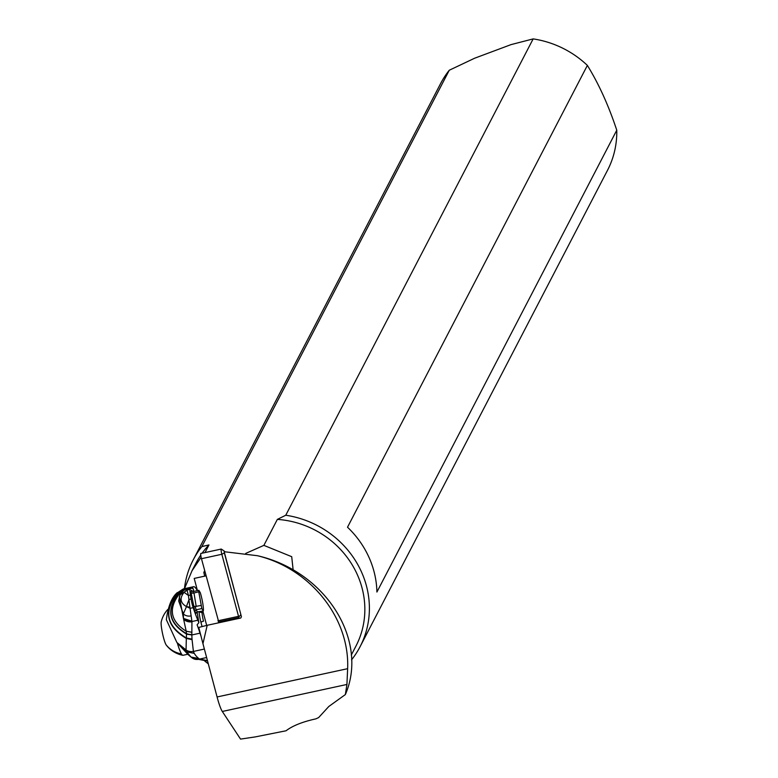 <?xml version="1.0" encoding="UTF-8"?>
<svg xmlns="http://www.w3.org/2000/svg" width="778" height="778" viewBox="0 0 778 778"><rect width="100%" height="100%" fill="white"/><g stroke="black" fill="none" stroke-linecap="round" stroke-linejoin="round"><path stroke-width="1.17" d="M184.435 588.683A94.05 87.749 27.4 0 1 193.177 559.946A94.05 87.749 27.4 0 1 201.872 546.574L449.266 70.244L474.629 58.224L511.068 44.609L533.154 38.9L285.759 515.24A94.05 87.749 27.4 0 1 360.107 646.644A94.05 87.749 27.4 0 1 351.549 659.851M205.022 572.112L203.817 572.482L204.721 576.138M351.286 655.066L355.954 646.08A90.102 84.063 -152.6 0 0 277.357 519.393L263.868 545.368L245.722 553.421M277.357 519.393L285.759 515.24M201.872 546.574L208.961 544.95A90.102 84.063 -152.6 0 0 202.086 553.207M205.003 552.575L208.961 544.95M204.643 570.692L203.817 572.482M203.894 572.637L204.857 576.109M257.401 555.706L224.181 551.709L241.423 616.711L240.752 618.024L207.201 625.298L202.951 643.688L217.081 696.962A24.682 3.258 77.8 0 0 222.304 711.462L240.538 739.1L255.165 736.922L286.061 730.775C292.538 725.786 302.486 721.809 315.907 718.853L318.649 717.559L328.831 706.463L345.354 694.569L346.93 684.455L347.63 668.681C349.857 617.965 310.373 568.524 257.401 555.706C325.982 571.383 368.83 640.469 345.354 694.569M202.951 643.688L198.769 627.428L207.201 625.298M206.014 575.856L194.208 578.414L197.447 590.638M202.863 611.041L206.676 625.424M184.483 588.674L192.02 570.741L201.123 557.243M200.763 555.093A90.102 84.063 -152.6 0 0 196.027 563.019L192.02 570.741M293.15 570.002L291.711 556.688L263.868 545.368M449.266 70.244A94.05 87.749 -152.6 0 0 440.581 83.606L193.177 559.946M360.107 646.644L607.511 170.304A94.05 87.749 -152.6 0 0 616.769 130.208L376.912 592.039A94.05 87.749 -152.6 0 0 347.513 527.221L587.371 65.401A94.05 87.749 -152.6 0 0 533.154 38.9M616.769 130.208C608.591 105.507 598.797 83.907 587.371 65.401M204.838 661.174L208.3 663.838M177.316 642.988A25.421 3.355 77.8 0 0 181.478 653.928A25.421 3.355 77.8 0 0 182.811 655.3A25.421 3.355 77.8 0 0 183.005 655.3L187.751 654.269M167.708 609.544A27.648 27.648 0 0 0 161.231 621.836A12.341 1.634 77.8 0 0 162.456 633.146A12.341 1.634 77.8 0 0 166.045 644.758A12.341 1.634 77.8 0 0 166.268 645.079A12.341 1.634 77.8 0 0 166.511 645.332M187.099 590.162L184.075 592.311C179.465 598.175 180.243 602.94 186.419 606.597L190.124 608.318L193.168 607.657A8.889 1.177 -102.2 0 1 191.087 599.021L189.054 599.459L186.419 606.597L189.871 607.141L188.422 595.481L184.075 592.311L187.099 590.162L180.049 594.849L178.677 600.976L183.336 613.871L186.409 606.782L189.968 607.667L191.942 621.515L197.865 620.231A74.056 9.783 -102.2 0 1 193.168 607.657M190.153 589.345A74.056 9.783 -102.2 0 1 191.359 588.294L186.282 589.393L187.119 589.996L190.153 589.345A8.889 1.177 -102.2 0 0 190.435 595.044L188.422 595.481L187.119 590.337M186.282 589.393C185.563 588.538 183.54 590.21 180.224 594.411A8.529 8.383 -36 0 0 180.049 594.849L179.786 595.724L180.049 594.849M191.359 588.294A74.056 9.783 -102.2 0 1 192.662 588.596A59.245 7.829 77.8 0 0 193.304 588.839L193.732 591.445M201.064 636.326A49.374 6.525 -102.2 0 1 200.014 633.175A59.245 7.829 77.8 0 0 197.097 624.802L198.867 622.692A59.245 7.829 77.8 0 0 197.865 620.231M198.867 622.692L197.106 612.004M190.435 595.044L191.087 599.021M189.871 607.141L189.968 607.667M192.322 588.421A59.245 7.829 77.8 0 0 192.565 587.905A49.374 6.525 -102.2 0 1 193.605 586.7L183.316 588.927L178.561 592C163.049 610.477 165.636 625.959 186.331 638.427L186.516 634.148L191.826 634.955L191.942 621.515L183.52 618.782L191.962 621.7M191.981 621.826A9.569 8.188 170.7 0 1 183.618 619.239L186.205 631.221L191.952 632.29M179.844 595.656L179.932 593.196C168.048 608.289 170.139 620.961 186.205 631.221L186.516 634.06L191.826 634.887M183.365 590.628A9.871 9.696 126.5 0 0 179.932 593.196L179.601 592.457C165.84 609.038 168.145 622.906 186.516 634.06L186.516 634.148M192.565 587.905L184.405 589.666L184.979 590.064M184.425 589.685L179.679 592.535C166.122 608.921 168.398 622.633 186.487 633.671A9.871 6.098 -0.3 0 0 191.835 634.517M179.65 592.515L184.367 589.607L179.601 592.457L178.697 592C163.302 610.302 165.87 625.629 186.38 637.97L192.01 639.137L191.826 634.955L200.014 633.175M193.605 586.7A49.374 6.525 -102.2 0 1 196.562 589.364L197.349 590.658M183.316 588.927L184.367 589.607M183.705 588.985L178.561 592L183.627 588.956M192.02 639.662L186.331 638.427L186.049 649.98A9.871 9.229 -17.9 0 0 193.401 651.419L192.01 639.137M199.09 611.751A9.871 1.303 77.8 0 0 201.006 622.556A2.47 0.807 -14.9 0 1 203.525 621.184A7.41 0.982 -102.2 0 1 202.076 612.393A2.47 2.14 1.1 0 1 199.635 611.741M177.403 592.525C171.821 597.164 168.136 606.208 166.346 619.677L176.888 642.482L186.049 649.98M187.945 654.454L176.927 642.521M187.829 654.347L191.009 657.05L186.759 651.925L186.049 650A9.871 9.229 -18.4 0 0 193.411 651.449L204.371 649.047M207.463 660.678L199.304 658.927A36.43 12.856 -9.3 0 1 198.75 658.509A95.606 33.736 -9.3 0 1 194.286 653.355A71.197 25.12 -9.4 0 1 193.411 651.449M194.286 653.355L186.759 651.925L182.285 648.385M192.302 658.013A9.871 8.655 -56 0 0 192.516 658.159L191.602 657.488A9.871 8.704 -54.6 0 0 192.088 657.867L192.088 657.867A9.871 8.704 -54.6 0 0 199.304 658.927M192.526 658.169A9.871 8.655 -56 0 0 199.528 659.083L206.627 657.546M190.698 615.972A8.432 7.148 163.1 0 1 183.336 613.871L183.491 618.607A9.492 8.257 -9.4 0 0 191.913 621.359M191.884 621.194L183.452 618.422L179.319 596.998L183.52 618.782M179.358 596.862L183.618 619.239L179.387 596.804M191.145 592.924L191.339 590.317L193.119 591.572L198.857 590.327L198.75 591.815L193.002 593.186L191.145 592.924L194.782 611.284L196.114 609.806L195.181 606.48L193.284 605.906M194.782 611.284L196.017 613.307L196.503 612.325L196.017 613.307A12.691 1.673 77.8 0 0 196.27 612.529M196.503 612.325L197.398 611.916L196.114 609.806L201.852 608.561L198.75 591.815M195.181 606.48L200.996 605.488M201.852 608.561L203.311 610.944A12.341 1.634 -102.2 0 0 200.306 592.71L198.857 590.327M203.311 610.944L197.398 611.916M201.006 553.596A3.948 0.525 77.8 0 0 200.831 553.479A3.948 0.525 77.8 0 0 201.463 558.701L218.949 622.75M240.986 615.058L224.356 552.915L224.152 550.96L224.725 551.709M240.762 614.776L238.749 617.09L239.323 618.335M238.749 617.09L221.837 554.286L201.463 558.701M224.122 550.95L221.38 549.18A3.948 0.525 77.8 0 0 221.283 549.083A3.948 0.525 77.8 0 0 221.205 549.064A3.948 0.525 77.8 0 0 221.098 550.347A3.948 0.525 77.8 0 0 221.837 554.286L224.356 552.915M346.93 684.455L222.304 711.462M347.63 668.681L217.081 696.962M181.478 653.928A27.648 25.606 148.6 0 1 166.045 644.758M191.339 590.317L191.913 591.27M201.006 622.556L202.076 626.591M176.888 642.482L186.049 650A9.871 9.229 161.7 0 0 193.401 651.439A25.548 9.015 -9.4 0 1 193.401 651.419M191.009 657.04L198.75 658.509M196.212 606.529L193.965 592.855M193.002 593.186L193.119 591.572M238.301 616.38L217.928 620.795M218.365 621.982L238.739 617.567M166.268 645.079A27.648 27.648 0 0 0 182.811 655.3M179.776 595.617L178.677 600.976M179.319 596.998L180.224 594.411M206.413 660.901L192.516 658.159M224.152 550.96L221.283 549.083M221.205 549.064L200.831 553.479"/></g></svg>
